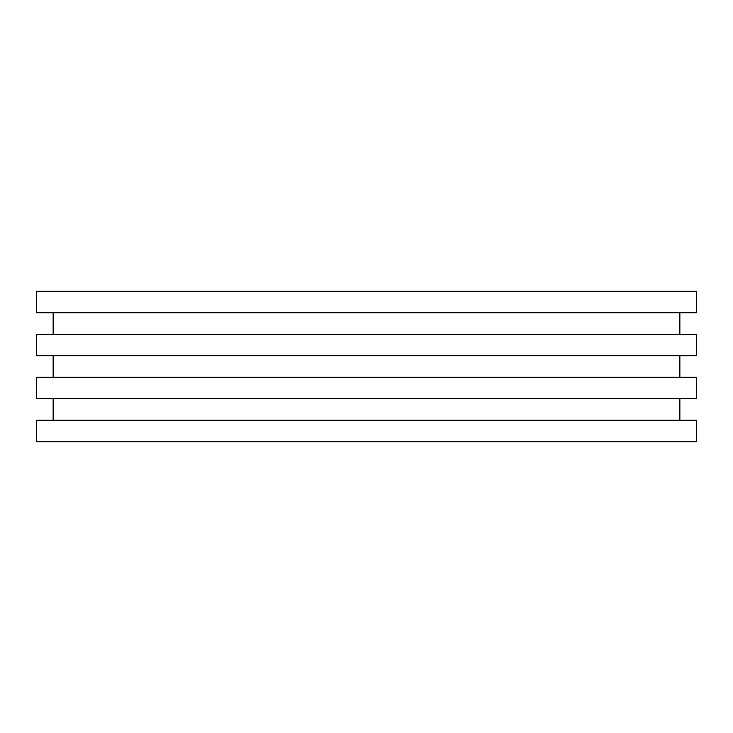 <?xml version="1.0" encoding="UTF-8"?>
<svg xmlns="http://www.w3.org/2000/svg" width="733" height="733" viewBox="0 0 733 733"><rect width="100%" height="100%" fill="white"/><g stroke="black" fill="none" stroke-linecap="round" stroke-linejoin="round"><path stroke-width="1.1" d="M36.65 441.715L696.35 441.715L696.35 420.229L36.65 420.229L36.65 441.715M53.142 420.229L53.142 398.734M36.65 398.734L696.35 398.734L696.35 377.248L36.65 377.248L36.65 398.734M53.142 377.248L53.142 355.752M36.65 355.752L696.35 355.752L696.35 334.266L36.65 334.266L36.65 355.752M53.142 334.266L53.142 312.771M36.65 312.771L696.35 312.771L696.35 291.285L36.65 291.285L36.65 312.771M679.857 420.229L679.857 398.734M679.857 377.248L679.857 355.752M679.857 334.266L679.857 312.771"/></g></svg>
